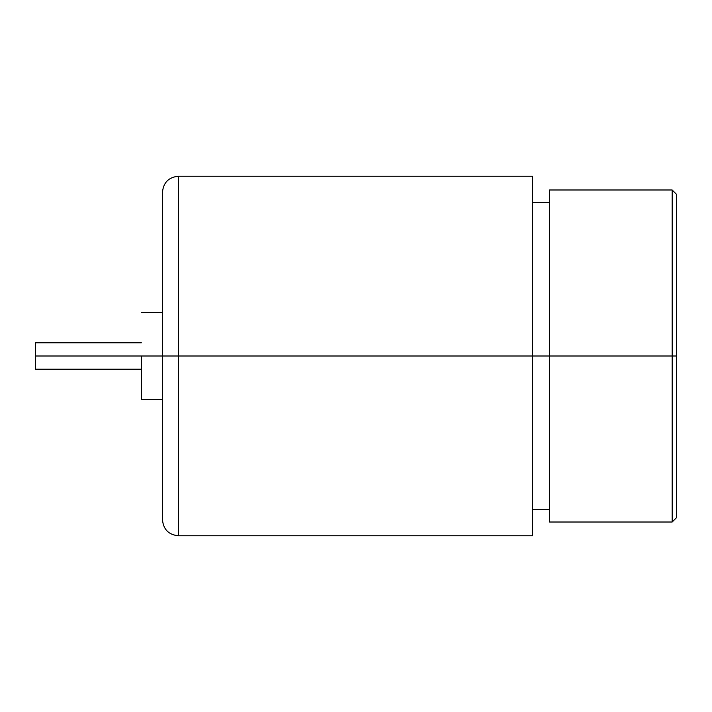<?xml version="1.0" encoding="UTF-8"?>
<svg xmlns="http://www.w3.org/2000/svg" width="712" height="712" viewBox="0 0 712 712"><rect width="100%" height="100%" fill="white"/><g stroke="black" fill="none" stroke-linecap="round" stroke-linejoin="round"><path stroke-width="1.07" d="M676.4 517.784L676.4 356L672.173 356L672.173 522.012L672.173 356L532.594 356L532.594 176.238L532.594 535.762L532.594 356L178.356 356L178.356 176.238L178.356 356L549.513 356L549.513 522.012L672.173 522.012L676.4 517.784L676.4 194.216L676.4 356L672.173 356L672.173 189.988L672.173 356L549.513 356L549.513 193.557L549.513 521.923M549.513 350.9L549.513 337.221L549.513 350.9M549.513 321.602L549.513 335.014L549.513 321.602M549.513 306.267L549.513 319.394L549.513 306.267M141.341 356L178.356 356L178.356 535.762L178.356 356L162.487 356L162.487 192.098L162.487 519.902L162.487 356L35.6 356L35.6 369.217L35.6 356L141.341 356L141.341 399.352L141.341 356M35.6 342.784L35.6 356L35.6 342.784L141.341 342.784M676.4 194.216L672.173 189.988L549.513 189.988L549.513 193.557M549.513 509.329L532.594 509.329M162.487 312.648L141.341 312.648M35.6 369.217L141.341 369.217M532.594 176.238L178.356 176.238C168.735 177.199 163.448 182.486 162.487 192.098M162.487 519.902C163.448 529.514 168.735 534.801 178.356 535.762L532.594 535.762M141.341 399.352L162.487 399.352M532.594 202.671L549.513 202.671"/></g></svg>
